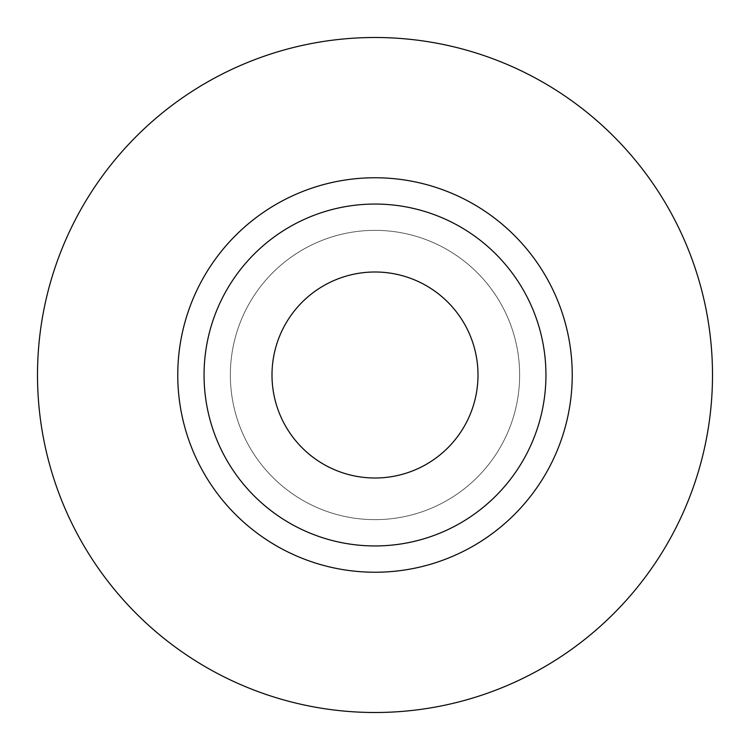 <?xml version="1.0" encoding="UTF-8"?>
<svg xmlns="http://www.w3.org/2000/svg" width="750" height="750" viewBox="0 0 750 750"><rect width="100%" height="100%" fill="white"/><g stroke="black" fill="none" stroke-linecap="round" stroke-linejoin="round"><path stroke-width="0.56" stroke-dasharray="3.75 2.81" d="M545.944 375A170.944 170.944 0 0 0 375 204.056A170.944 170.944 0 0 0 204.056 375A170.944 170.944 0 0 0 375 545.944A170.944 170.944 0 0 0 545.944 375A170.944 170.944 0 0 1 375 545.944A170.944 170.944 0 0 1 204.056 375M712.5 375A337.5 337.5 0 0 1 375 712.5A337.5 337.5 0 0 1 37.5 375A337.5 337.5 0 0 1 375 37.5A337.5 337.5 0 0 1 712.5 375M271.997 375A103.003 103.003 0 0 1 375 271.997A103.003 103.003 0 0 1 478.003 375A103.003 103.003 0 0 1 375 478.003A103.003 103.003 0 0 1 271.997 375M519.647 375A144.647 144.647 0 0 1 375 519.647A144.647 144.647 0 0 1 230.353 375A144.647 144.647 0 0 1 375 230.353A144.647 144.647 0 0 1 519.647 375A144.647 144.647 0 0 1 375 519.647A144.647 144.647 0 0 1 230.353 375A144.647 144.647 0 0 1 375 230.353A144.647 144.647 0 0 1 519.647 375"/><path stroke-width="1.12" d="M545.944 375A170.944 170.944 0 0 1 375 545.944A170.944 170.944 0 0 1 204.056 375A170.944 170.944 0 0 1 375 204.056A170.944 170.944 0 0 1 545.944 375M712.5 375A337.5 337.5 0 0 1 375 712.5A337.5 337.5 0 0 1 37.5 375A337.5 337.5 0 0 1 375 37.5A337.5 337.5 0 0 1 712.5 375M271.997 375A103.003 103.003 0 0 1 375 271.997A103.003 103.003 0 0 1 478.003 375A103.003 103.003 0 0 1 375 478.003A103.003 103.003 0 0 1 271.997 375M177.759 375A197.241 197.241 0 0 1 375 177.759A197.241 197.241 0 0 1 572.241 375A197.241 197.241 0 0 1 375 572.241A197.241 197.241 0 0 1 177.759 375"/></g></svg>
